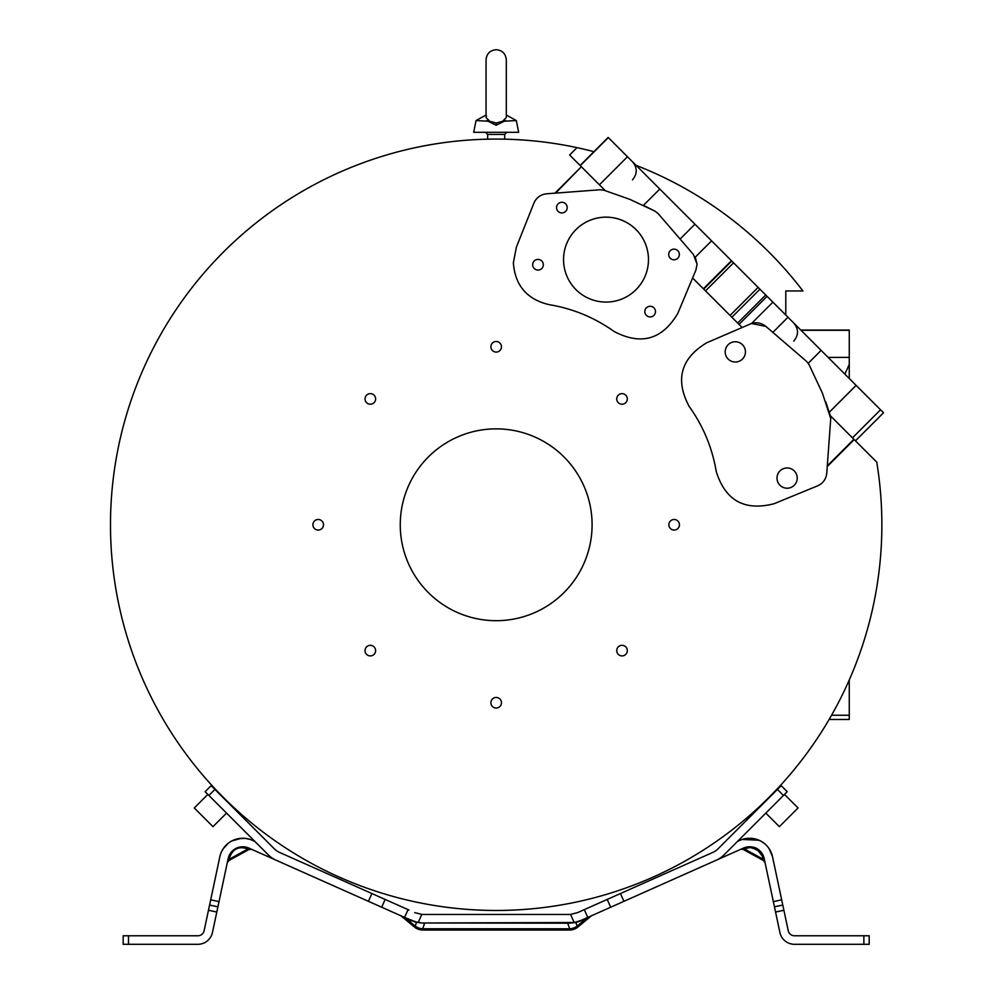 <?xml version="1.0" encoding="UTF-8"?>
<svg xmlns="http://www.w3.org/2000/svg" width="994" height="994" viewBox="0 0 994 994"><rect width="100%" height="100%" fill="white"/><g stroke="black" fill="none" stroke-linecap="round" stroke-linejoin="round"><path stroke-width="1.49" d="M486.054 115.006L476.039 120.572L489.781 121.305L486.054 117.54L486.476 115.851M489.781 121.305L496.18 123.032L502.566 121.305L506.306 117.54L506.306 59.826C505.697 53.676 502.33 50.296 496.18 49.7C490.03 50.296 486.65 53.676 486.054 59.826L486.054 117.54M486.712 120.572L496.18 125.232L505.635 120.572L496.18 125.232L496.18 123.032M476.039 120.572L473.691 132.301L518.669 132.301L516.321 120.572L502.566 121.305L505.635 120.572M496.18 139.073C507.176 139.185 507.176 139.185 496.18 139.073C507.176 139.185 507.176 139.185 496.18 139.073C485.171 139.185 485.171 139.185 496.18 139.073C485.171 139.185 485.171 139.185 496.18 139.073M827.256 466.534L854.206 439.596L876.745 462.135A385.697 385.697 0 0 1 496.18 910.467A385.697 385.697 0 0 1 110.483 524.77A385.697 385.697 0 0 1 593.927 151.672M636.085 165.352A385.697 385.697 0 0 1 802.928 290.969L785.794 290.969L785.794 315.048M214.269 787.994L216.916 790.814L213.884 788.379M230.136 804.022L232.956 806.681L230.136 804.034M759.404 806.681L762.212 804.034L759.789 807.066M778.091 787.994L768.909 797.499L778.476 788.379M830.736 418.573L826.772 473.169C826.101 479.133 823.032 483.37 817.565 485.867L774.053 503.734C744.556 511.301 725.285 500.541 716.239 471.467C712.226 447.698 703.205 426.016 689.165 406.434C674.938 379.683 680.778 358.474 706.697 342.781L750.246 324.019C755.9 321.845 761.106 322.64 765.865 326.392L806.457 361.282L808.892 364.301L822.373 393.028L830.736 418.573M492.44 699.006A5.293 5.293 0 0 0 492.44 706.498A5.293 5.293 0 0 0 499.92 706.498A5.293 5.293 0 0 0 499.92 699.006A5.293 5.293 0 0 0 492.44 699.006M370.327 645.33A5.293 5.293 0 0 0 365.034 650.623A5.293 5.293 0 0 0 370.327 655.916A5.293 5.293 0 0 0 375.62 650.623A5.293 5.293 0 0 0 370.327 645.33M321.944 521.03A5.293 5.293 0 0 0 314.452 521.03A5.293 5.293 0 0 0 314.452 528.51A5.293 5.293 0 0 0 321.944 528.51A5.293 5.293 0 0 0 321.944 521.03M375.62 398.917A5.293 5.293 0 0 0 370.327 393.636A5.293 5.293 0 0 0 365.034 398.917A5.293 5.293 0 0 0 370.327 404.21A5.293 5.293 0 0 0 375.62 398.917M499.92 350.534A5.293 5.293 0 0 0 499.92 343.054A5.293 5.293 0 0 0 492.44 343.054A5.293 5.293 0 0 0 492.44 350.534A5.293 5.293 0 0 0 499.92 350.534M622.033 404.21A5.293 5.293 0 0 0 627.313 398.917A5.293 5.293 0 0 0 622.033 393.636A5.293 5.293 0 0 0 616.74 398.917A5.293 5.293 0 0 0 622.033 404.21M670.416 528.51A5.293 5.293 0 0 0 677.896 528.51A5.293 5.293 0 0 0 677.896 521.03A5.293 5.293 0 0 0 670.416 521.03A5.293 5.293 0 0 0 670.416 528.51M616.74 650.623A5.293 5.293 0 0 0 622.033 655.916A5.293 5.293 0 0 0 627.313 650.623A5.293 5.293 0 0 0 622.033 645.33A5.293 5.293 0 0 0 616.74 650.623M400.259 524.77A95.921 95.921 0 0 1 496.18 428.861A95.921 95.921 0 0 1 592.089 524.77A95.921 95.921 0 0 1 496.18 620.691A95.921 95.921 0 0 1 400.259 524.77M765.815 813.092L779.383 826.66L798.07 807.973L784.502 794.405M207.845 794.405L194.29 807.973L212.977 826.66L226.545 813.092L212.977 826.66M658.19 213.673L655.133 211.237L658.19 213.673L693.452 254.514L697.08 264.255L695.937 270.008L677.796 313.408C662.277 339.625 641.043 345.639 614.081 331.462C594.449 317.496 572.743 308.55 548.961 304.624C526.944 299.343 515.078 285.427 513.364 262.851L516.358 247.22L533.877 203.161C536.338 197.62 540.587 194.501 546.601 193.793L599.978 189.767L603.83 190.177L630.01 199.421L655.133 211.237L643.441 205.36L659.78 189.034L608.166 137.433L580.111 165.489M731.435 342.545L731.435 342.532A10.126 10.126 67.5 0 0 735.311 362.015A10.126 10.126 67.5 0 0 739.188 361.244A10.126 10.126 -112.5 0 1 725.384 353.864A10.126 10.126 -112.5 0 1 735.311 341.762A10.126 10.126 -112.5 0 1 739.188 361.244L739.188 361.244M783.247 468.733L783.247 468.733A10.126 10.126 67.5 0 0 787.124 488.216A10.126 10.126 67.5 0 0 791 487.445A10.126 10.126 -112.5 0 1 777.196 480.065A10.126 10.126 -112.5 0 1 787.124 467.963A10.126 10.126 -112.5 0 1 791 487.433L791 487.433M606.017 217.139A42.469 42.469 22.5 0 0 566.779 243.356A42.469 42.469 22.5 0 0 606.017 302.077A42.469 42.469 22.5 0 0 645.243 275.86A42.469 42.469 22.5 0 0 606.017 217.139M566.779 243.368A42.469 42.469 -157.5 0 1 606.005 217.164A42.469 42.469 -157.5 0 1 645.243 275.872M556.951 205.572A5.33 5.33 -157.5 0 1 561.871 202.291A5.33 5.33 22.5 0 0 556.951 205.559A5.33 5.33 22.5 0 0 561.883 212.927A5.33 5.33 22.5 0 0 566.804 209.635A5.33 5.33 22.5 0 0 561.883 202.267A5.33 5.33 -157.5 0 1 566.791 209.647M533.07 262.714A5.33 5.33 -157.5 0 1 537.99 259.434A5.33 5.33 22.5 0 0 533.082 262.702A5.33 5.33 22.5 0 0 538.002 270.07A5.33 5.33 22.5 0 0 542.923 266.777A5.33 5.33 22.5 0 0 538.002 259.409A5.33 5.33 -157.5 0 1 542.923 266.79M674.031 249.134A5.33 5.33 22.5 0 0 669.099 252.426A5.33 5.33 22.5 0 0 674.031 259.794A5.33 5.33 22.5 0 0 678.952 256.502A5.33 5.33 22.5 0 0 674.031 249.134M669.099 252.426A5.33 5.33 -157.5 0 1 674.019 249.146A5.33 5.33 -157.5 0 1 678.952 256.514M645.218 309.581A5.33 5.33 -157.5 0 1 650.138 306.289A5.33 5.33 22.5 0 0 645.23 309.569A5.33 5.33 22.5 0 0 650.151 316.937A5.33 5.33 22.5 0 0 655.071 313.644A5.33 5.33 22.5 0 0 650.151 306.276A5.33 5.33 -157.5 0 1 655.071 313.657M254.874 841.421L252.29 840.278A23.446 23.446 0 0 0 219.823 856.828L204.118 930.707A6.399 6.399 0 0 1 197.856 935.776L123.169 935.776L123.169 944.3L197.856 944.3A14.922 14.922 0 0 0 212.455 932.484L228.16 858.592L231.167 852.305M247.63 849.124L229.378 859.139L227.291 862.68L229.9 856.716C233.118 849.062 238.523 846.304 246.127 848.454L248.935 849.535L247.63 849.124L250.326 848.739L251.594 849.298M227.365 862.357L227.527 861.587M227.328 862.506L227.502 861.686L227.328 862.506M408.981 910.044L279.488 852.392A17.047 17.047 0 0 1 274.369 848.864L211.163 785.67L205.137 791.696L211.163 785.67M737.486 841.421L740.058 840.278A23.446 23.446 0 0 1 772.537 856.828L782.787 905.049L774.45 906.826L775.556 912.032L783.893 910.268L782.787 905.049L774.45 906.826L773.332 901.608L781.682 899.843M783.893 910.268L788.242 930.707A6.399 6.399 0 0 0 794.492 935.776L869.191 935.776L869.191 944.3L794.492 944.3A14.922 14.922 0 0 1 779.892 932.484L775.556 912.032M772.487 856.592L769.145 848.752M757.155 839.508L759.018 840.228L742.207 839.445L752.52 838.439M757.006 839.445L760.895 841.148L757.006 839.445M757.03 839.458L752.57 838.439M756.422 848.429L764.2 858.592A14.922 14.922 0 0 0 743.524 848.068L714.922 860.804M781.185 785.67L787.211 791.696L781.185 785.67L777.42 789.435L783.446 795.461L724.017 854.902A25.583 25.583 0 0 1 716.326 860.183L610.676 907.224L607.21 899.433L577.589 912.616L570.544 914.393L574.172 922.519L581.055 920.407L610.676 907.224M586.795 917.847L587.765 917.425L586.795 917.847A2.137 1.081 66 0 0 586.423 918.319C592.2 915.474 592.2 915.474 586.423 918.319L580.682 920.866L586.423 918.319L577.154 926.097L577.924 927.017L591.43 915.785M588.063 917.288L586.82 917.835M424.686 922.991L574.172 922.519A29.845 29.845 0 0 1 568.916 922.991L423.432 922.991A29.845 29.845 0 0 1 418.188 922.519L411.292 920.407L416.486 922.569L415.194 926.097A12.785 11.456 20 0 0 422.649 928.806L422.649 929.999L569.711 929.999L569.711 928.806A12.785 11.456 -20 0 0 577.154 926.097L575.874 922.569L568.742 923.202M575.675 922.208L576.57 921.985L575.675 922.208M581.055 920.407L575.874 922.569L580.682 920.879M750.408 846.801L761.093 852.193L750.408 846.801L743.636 848.019M740.555 849.398L744.717 849.124L743.413 849.535L744.655 849.137L743.413 849.535L763.417 860.518L765.057 862.68L764.709 861.015L762.97 859.139L763.417 860.518M764.175 858.505L761.168 852.268M752.11 846.987L750.793 846.826M743.86 847.919L743.524 848.068A3.193 2.758 66 0 1 746.221 848.454A3.193 2.758 66 0 0 743.524 848.068C753.949 844.937 760.832 848.441 764.2 858.592L762.46 856.716C759.143 848.777 753.725 846.018 746.221 848.454L743.413 849.535M744.717 849.124L762.97 859.139L762.46 856.716A3.193 2.721 -12 0 1 764.2 858.592L773.332 901.608M777.42 789.435L717.991 848.864A17.047 17.047 0 0 1 712.86 852.392L607.21 899.433M583.677 909.908L577.365 912.716M414.759 912.616L421.804 914.393A21.309 21.309 0 0 0 423.432 914.455L569.09 914.455M569.525 914.455L568.916 914.455A21.309 21.309 0 0 0 570.544 914.393M570.867 914.368L570.158 914.418M423.432 914.455L424.686 914.455M416.374 922.134L404.583 917.425L408.062 909.634M423.432 922.991L567.661 923.19L569.711 928.806L422.649 928.806L424.686 923.19M567.661 922.991L568.916 922.991L567.661 923.19M205.137 791.696L268.343 854.902A25.583 25.583 0 0 0 276.021 860.183L405.552 917.847A2.137 1.081 -66 0 1 405.937 918.319C400.147 915.462 400.147 915.462 405.937 918.319L411.665 920.879M277.425 860.804L248.823 848.068A14.922 14.922 0 0 0 228.16 858.592L229.9 856.716M250.326 848.739L251.805 849.398L248.985 849.522M404.297 917.288L400.917 915.785L414.423 927.017L415.194 926.097L405.937 918.319M415.79 921.985L423.606 923.202M241.728 846.813L248.823 848.068A3.193 2.758 -66 0 0 246.127 848.454A3.193 2.758 -66 0 1 248.823 848.068L241.728 846.813M240.088 847.012L242.511 846.776M249.68 839.296L245.22 838.377M241.38 838.29L231.975 840.874L239.38 838.489L244.859 838.352L237.926 838.75M228.123 843.372L225.75 845.546L228.123 843.372M224.843 846.577L222.196 850.417L224.843 846.577M221.5 851.808L222.706 849.547L221.5 851.808M223.252 848.69L228.073 843.421L223.252 848.69M234.982 839.582L236.299 839.16L234.982 839.582M750.11 847.46L758.024 849.833M568.916 914.455L567.661 914.455L568.916 914.455M241.169 847.447L242.25 847.46L241.169 847.447M693.452 254.514L680.095 239.045L694.943 224.197L659.78 189.034M855.449 440.839L883.517 412.783L787.981 317.248L759.938 289.204L731.857 317.248M765.865 326.392L751.526 323.522L772.897 302.164M731.882 317.26L759.938 289.204L694.943 224.197M697.08 264.255L695.278 257.148L711.592 240.846M693.713 275.313L694.818 272.654M854.206 439.596L830.35 415.74L825.679 401.713M580.272 165.663L608.328 137.594M555.609 193.122L581.353 166.743L554.938 193.171M605.197 190.587L581.664 167.054M829.12 719.47L849.261 719.47L849.261 679.995M849.261 378.515L849.261 330.07L800.804 330.07M677.796 313.408L692.594 277.985L742.133 327.511M774.053 503.734L817.565 485.867M827.306 465.863L853.896 439.286M577.005 147.646L569.637 155.014L581.353 166.743M783.446 795.461L787.211 791.696M209.572 905.049L217.91 906.826L209.572 905.049M801.04 330.306L849.261 330.306M504.703 139.073L504.703 134.426L487.656 134.426L485.519 132.301M762.46 856.716A3.193 2.721 -12 0 1 764.2 858.592M246.127 848.454A3.193 2.758 -66 0 1 248.823 848.068M821.119 350.385L808.246 363.257M787.981 317.248L772.847 332.394M731.46 260.726L703.392 288.782M703.702 289.092L731.77 261.024M733.572 262.838L705.516 290.894M730.056 315.433L758.111 287.378M765.728 294.994L737.66 323.05M739.027 324.404L767.082 296.349M856.12 385.386L829.269 412.237M627.475 156.741L599.419 184.809M849.261 357.38L828.114 357.38M880.535 409.801L852.467 437.857M208.902 795.461L214.94 789.435M863.861 944.3L863.861 935.776M128.499 935.776L128.499 944.3M208.467 910.268L216.804 912.032M210.678 899.843L219.015 901.608M368.439 901.322L371.905 893.531M385.15 899.433L381.684 907.224M421.804 914.393L418.188 922.519M584.298 909.634L587.765 917.425M620.455 893.531L623.921 901.322M849.261 715.258L831.556 715.258M590.809 916.058L589.156 916.803M742.009 848.739L740.331 849.497L742.009 848.739M765.107 862.929L764.709 861.015L765.107 862.929M772.35 856.02L772.512 856.716L772.35 856.02M252.016 849.497L250.339 848.739M227.651 861.015L227.253 862.929L227.651 861.015M248.947 849.547L228.943 860.518L227.291 862.68M234.41 839.781L236.659 839.06M237.728 838.799L239.38 838.489L237.728 838.799M240.262 838.389L238.722 838.601M248.773 848.044L247.891 847.683M246.065 847.149L244.524 846.888L246.065 847.149M242.374 846.789L241.207 846.863L242.374 846.789M238.299 847.46L236.883 847.981M247.332 847.497L245.282 846.987M238.92 847.273L237.566 847.708L238.92 847.273M236.622 848.093L234.335 849.373M233.702 849.833L232.646 850.715M231.13 852.343L230.359 853.386M229.129 855.61L228.57 857.076M763.827 857.188L763.168 855.499M762.137 853.61L761.255 852.392M761.242 852.367L760.696 851.734M759.776 850.789L758.733 849.907M757.95 849.336L755.639 848.056M754.719 847.683L753.415 847.273M569.525 929.999A12.785 12.785 0 0 0 577.924 927.017M414.423 927.017A12.785 12.785 0 0 0 422.835 929.999M793.771 341.116C798.729 335.09 798.729 329.064 793.771 323.038M632.507 179.852C637.465 173.826 637.465 167.8 632.507 161.761M844.863 374.129L849.261 364.487M504.703 134.426L506.828 132.301M487.656 139.073L487.656 134.426M506.306 115.006L516.321 120.572"/></g></svg>
